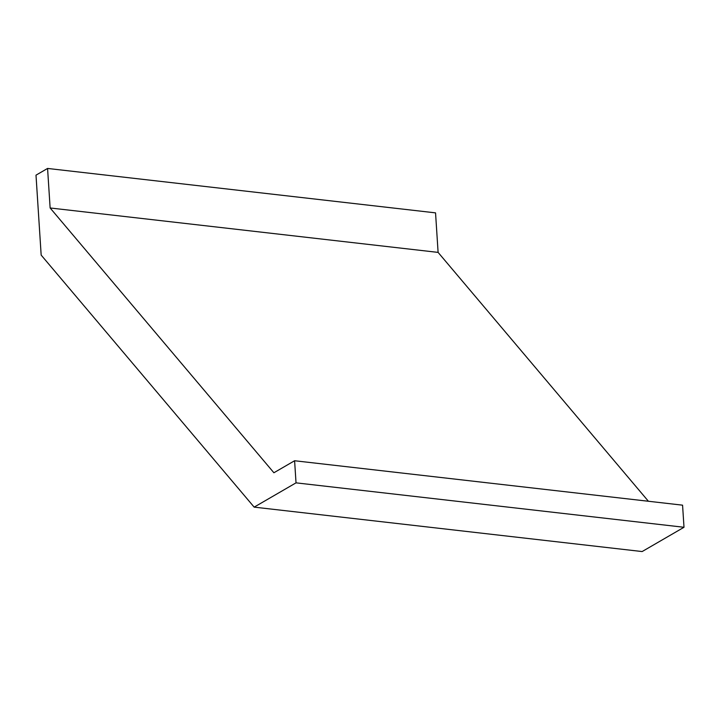 <?xml version="1.0" encoding="UTF-8"?>
<svg xmlns="http://www.w3.org/2000/svg" width="720" height="720" viewBox="0 0 720 720"><rect width="100%" height="100%" fill="white"/><g stroke="black" fill="none" stroke-linecap="round" stroke-linejoin="round"><path stroke-width="1.08" d="M50.13 207.972L273.897 472.761L294.597 460.746L296.028 482.85L254.16 507.132L41.166 255.096L36 175.158L47.574 168.444L50.13 207.972L438.102 252.396L435.546 212.868L47.574 168.444M648.414 501.264L438.102 252.396M254.16 507.132L642.141 551.556L684 527.274L682.569 505.17L294.597 460.746M296.028 482.85L684 527.274"/></g></svg>
